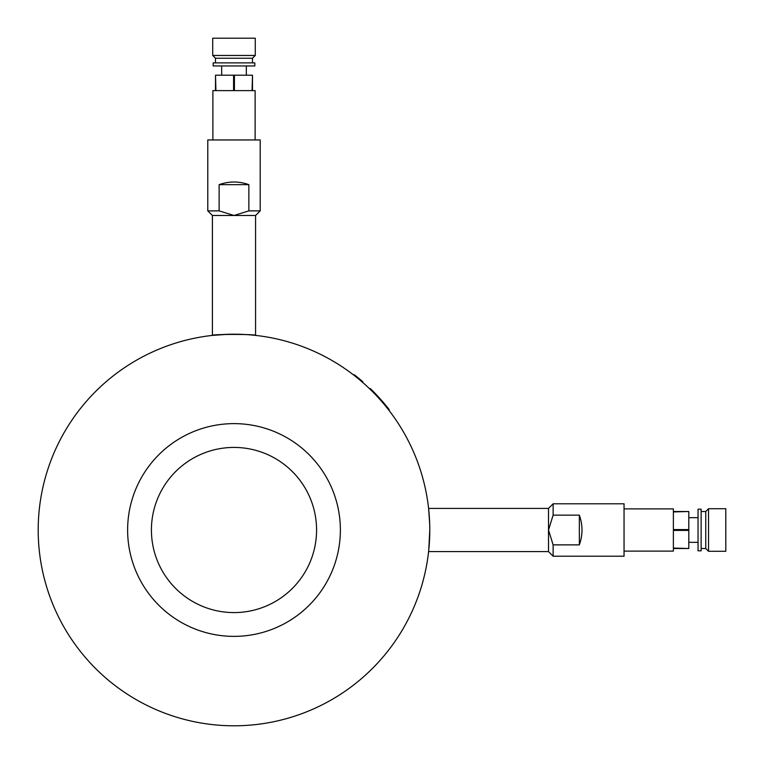 <?xml version="1.0" encoding="UTF-8"?>
<svg xmlns="http://www.w3.org/2000/svg" width="764" height="764" viewBox="0 0 764 764"><rect width="100%" height="100%" fill="white"/><g stroke="black" fill="none" stroke-linecap="round" stroke-linejoin="round"><path stroke-width="1.15" d="M429.74 525.575L429.788 530.006A195.794 195.794 0 0 1 136.097 699.566A195.794 195.794 0 0 1 136.097 360.436A195.794 195.794 0 0 1 429.788 530.006L428.747 550.214M429.693 523.846L428.604 508.423L548.504 508.423L553.126 503.791L624.045 503.791L624.045 556.211L553.126 556.211L553.126 544.875L579.341 544.875L579.341 515.137L553.126 515.137L548.504 530.006L553.126 544.875M245.616 334.556L229.563 334.26M227.834 334.307L212.411 335.396C211.084 334.107 256.924 334.107 255.577 335.396L255.577 215.496L212.411 215.496L207.789 210.874L207.789 139.955L260.209 139.955L260.209 210.874L248.863 210.874L248.863 184.659C238.951 181.135 229.038 181.135 219.125 184.659L219.125 210.874L207.789 210.874M247.068 334.642L246.132 334.584M252.072 75.197L234.424 75.197L234.424 90.62L252.072 90.62L252.492 75.197L252.492 90.62L255.119 90.62L255.119 139.955M234.424 75.197L233.574 75.197L233.574 90.62L215.925 90.62L215.496 75.197L215.496 90.62L212.879 90.62L212.879 139.955M233.574 75.197L215.925 75.197M219.125 210.874L233.994 215.496L248.863 210.874M428.604 551.589L548.504 551.589L548.504 508.423M316.573 530.006A82.569 82.569 0 0 1 192.709 601.516A82.569 82.569 0 0 1 192.709 458.495A82.569 82.569 0 0 1 316.573 530.006M340.372 530.006A106.377 106.377 0 0 1 180.81 622.125A106.377 106.377 0 0 1 180.81 437.877A106.377 106.377 0 0 1 340.372 530.006M379.784 399.305L380.224 398.875A196.415 196.415 0 0 1 388.351 408.539L389.277 409.733L388.838 410.172M624.045 508.881L673.38 508.881L673.38 511.508L688.803 511.508L673.38 511.928L673.38 529.576L688.803 529.576L688.803 511.928M688.803 548.074L688.803 530.426L673.38 530.426L673.38 548.074L688.803 548.504L673.38 548.504L673.38 551.121L624.045 551.121M725.8 530.006L725.8 508.728L708.534 508.728L708.534 551.283L725.8 551.283L725.8 530.006M701.132 548.504L705.755 548.504L705.755 511.508L708.534 508.728M701.132 530.006L701.132 509.187L698.048 509.187L698.048 550.815L701.132 550.815L701.132 530.006M688.803 530.426L688.803 529.576M353.827 375.162L354.267 374.723L358.612 378.18L362.843 381.761L362.403 382.201M380.224 398.875L379.183 397.719A196.415 196.415 0 0 0 374.131 392.381L370.225 388.513L369.786 388.952M219.125 184.659L248.863 184.659M553.126 515.137L553.126 503.791M579.341 515.137C582.865 525.049 582.865 534.962 579.341 544.875M254.813 65.952L213.185 65.952L213.185 62.868L254.813 62.868L254.813 65.952M215.496 58.245L252.492 58.245L252.492 62.868L215.496 62.868L215.496 58.245L212.717 55.466L212.717 38.2L255.272 38.2L255.272 55.466L212.717 55.466M212.411 335.396L212.411 215.496M255.577 215.496L260.209 210.874M548.504 551.589L553.126 556.211M246.333 75.197L246.333 65.952M221.665 75.197L221.665 65.952M705.755 548.504L708.534 551.283M701.132 511.508L705.755 511.508M688.803 542.335L698.048 542.335M688.803 517.667L698.048 517.667M252.492 58.245L255.272 55.466"/></g></svg>
